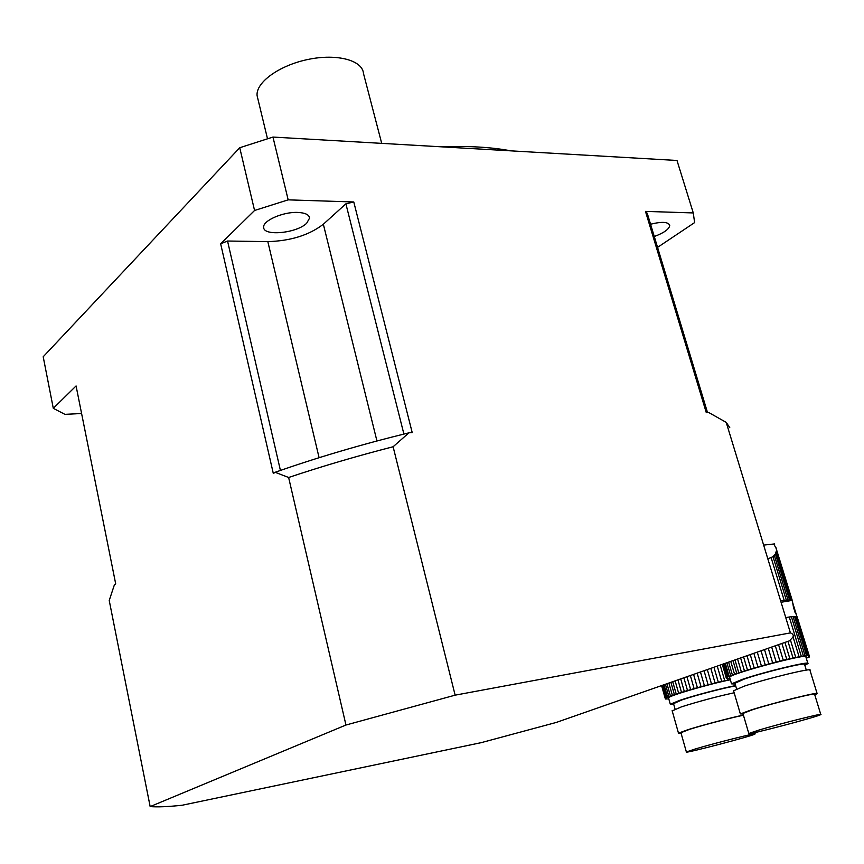 <?xml version="1.0" encoding="UTF-8"?>
<svg xmlns="http://www.w3.org/2000/svg" width="864" height="864" viewBox="0 0 864 864"><rect width="100%" height="100%" fill="white"/><g stroke="black" fill="none" stroke-linecap="round" stroke-linejoin="round"><path stroke-width="1.3" d="M713.956 667.267L718.319 682.247L715.079 683.035L710.813 668.369M707.324 669.589L711.482 683.942L708.124 684.817L704.041 670.734M672.71 681.696L676.242 694.105L672.397 695.434L668.876 683.046M670.907 682.333L674.428 694.721M666.943 683.716L670.464 696.146L672.397 695.434M665.399 684.256L668.941 696.751L666.608 697.799L663.012 685.098M664.016 684.742L667.58 697.334M662.224 685.368L665.852 698.231L666.608 697.799M661.77 685.53L665.453 698.814M661.586 685.595L665.323 698.825M668.801 698.9L665.496 698.998M730.35 679.784C709.538 683.867 668.336 695.941 668.509 697.853L668.585 698.144M673.747 704.398L670.313 704.236L679.536 700.402C693.63 695.617 722.725 687.949 735.62 685.606M730.274 679.514L727.812 680.044L727.337 678.467M720.144 665.096L724.723 680.735L727.812 680.044M724.723 680.735L721.721 681.437L717.25 666.112M718.319 682.247L721.721 681.437M711.482 683.942L715.079 683.035M700.456 671.987L704.441 685.789L708.124 684.817M704.441 685.789L701.05 686.696L697.14 673.153M693.587 674.395L697.41 687.701L701.05 686.696M697.41 687.701L694.116 688.63L690.347 675.529M686.934 676.728L690.638 689.634L694.116 688.63M690.638 689.634L687.528 690.552L683.878 677.786M680.713 678.899L684.32 691.524L687.528 690.552M684.32 691.524L681.512 692.388L677.938 679.871M675.119 680.854L678.661 693.306L681.512 692.388M678.661 693.306L676.242 694.105M670.464 696.146L668.941 696.751M735.718 685.951C725.641 687.442 695.93 695.142 681.923 699.905L673.542 703.663M672.192 710.899L681.383 706.892C698.447 701.471 716.04 696.762 734.162 692.777M695.272 748.969L686.372 751.961C682.484 754.326 753.754 735.685 755.028 734C758.538 732.143 715.165 742.997 695.272 748.969M743.44 715.241C732.013 717.487 703.447 724.961 689.666 729.302L680.918 732.715M681.048 733.147L678.488 733.158L687.874 729.702C701.806 725.317 730.145 717.844 743.386 715.079M776.412 550.778L775.397 553.824L789.534 599.94L791.554 600.113L776.434 549.364L792.374 600.847L793.487 607.338L797.062 616.745M776.056 552.366L790.657 599.983M775.397 553.824L774.317 555.314L788.011 600.005L789.534 599.94M774.317 555.314L772.978 556.535L786.316 600.145L788.011 600.005M772.978 556.535L771.12 557.615L784.199 600.394L786.316 600.145M768.647 558.425L771.12 557.615M784.199 600.394L781.574 600.782M764.554 545L774.641 543.92L774.522 545.465L775.872 547.69M792.256 601.085L792.601 602.219M792.374 600.847L775.58 546.761M776.142 547.927L776.434 549.364M778.561 644.652L783.281 660.258L779.922 661.079L775.3 645.797M771.671 647.06L776.185 662.018L772.664 662.926L768.258 648.259M734.962 659.912L738.774 672.829L734.562 674.287L730.76 661.381M732.985 660.604L736.787 673.499M728.611 662.137L732.413 675.076L734.562 674.287M726.883 662.742L730.706 675.745L728.006 676.933L724.129 663.703M725.306 663.293L729.151 676.404L725.296 663.293M723.168 664.038L727.088 677.43L728.006 676.933M722.574 664.254L726.278 678.132M727.38 678.478L726.332 678.359M729.94 678.391L727.402 678.532M807.829 663.271L805.885 656.942C810.562 652.352 729.745 673.823 729.594 677.192L729.691 677.527M735.156 684.04L731.538 683.845L742.165 679.428C764.618 671.749 811.566 660.474 807.926 663.584L804.816 665.258M795.712 616.464L807.689 655.538L806.587 655.614L794.599 616.453L796.597 616.561L808.477 655.625L809.255 655.862L808.596 656.597M794.599 616.453L793.076 616.55L805.086 655.776L806.587 655.614M805.086 655.776L803.412 656.014L791.392 616.723L793.076 616.55M791.392 616.723L789.275 617.004L801.306 656.37L803.412 656.014M801.306 656.37L799.103 656.77L793.012 636.833M786.65 617.414L789.275 617.004M790.441 640.008L795.744 657.439L799.103 656.77M795.744 657.439L793.033 658.012L787.968 641.369M784.922 642.427L789.869 658.714L793.033 658.012M789.869 658.714L786.78 659.426L781.942 643.475M783.281 660.258L786.78 659.426M776.185 662.018L779.922 661.079M764.5 649.577L768.82 663.941L772.664 662.926M768.82 663.941L765.256 664.902L761.033 650.786M757.274 652.104L761.422 665.96L765.256 664.902M761.422 665.96L757.933 666.954L753.862 653.303M750.233 654.566L754.229 668.012L757.933 666.954M754.229 668.012L750.924 668.995L746.982 655.711M743.591 656.888L747.49 670.032L750.924 668.995M747.49 670.032L744.476 670.972L740.61 657.936M737.575 658.994L741.398 671.954L744.476 670.972M741.398 671.954L738.774 672.829M732.413 675.076L730.706 675.745M727.153 677.495L726.538 677.808M808.639 656.683L809.309 656.942L809.093 656.186L809.341 657.007L806.274 658.206M797.126 616.81L809.244 655.808M796.889 616.183L796.964 616.756M796.651 616.745L809.05 655.657M807.689 655.538L808.553 655.56M806.306 670.129L804.578 664.481C807.883 661.64 765.094 671.922 744.584 678.931L734.929 683.262M733.579 690.79L744.163 686.178C766.67 678.618 813.65 667.267 809.968 670.248L817.074 693.446M759.046 730.037L748.796 733.482C744.552 736.052 819.266 716.429 820.8 714.55C824.504 712.573 780.451 723.611 759.046 730.037M820.757 714.409L814.622 694.343C818.197 691.988 774.23 702.821 752.987 709.549L742.91 713.47M743.051 713.934L740.362 713.923L751.172 709.949C773.885 702.756 820.984 691.146 817.139 693.673L814.763 694.807M267.829 241.628L227.545 241.024L220.655 243.81L254.567 210.481L239.738 147.733L43.2 356.767L53.298 408.337L76.075 385.938L115.7 583.88L114.415 584.777L109.22 600.458L150.163 806.587C157.388 807.192 168.059 806.749 182.174 805.237L481.27 742.64L556.373 722.412L789.426 640.85L792.742 637.384C793.897 635.418 793.12 633.917 790.409 632.891L726.214 422.377L708.793 412.549L706.309 412.711L645.473 211.388L693.274 212.933L676.998 160.477L272.959 137.063L288.176 199.854L353.776 201.971L345.892 203.828L323.341 224.23C309.182 235.138 290.682 240.937 267.829 241.628L319.097 457.704M408.942 432.821L393.109 446.753L455.134 695.164L345.956 725.026L288.63 477.49L275.141 472.284C317.023 457.542 361.627 444.388 408.942 432.821L412.214 432.594L353.776 201.971M790.409 632.891L455.134 695.164M693.274 212.933L694.613 222.588L657.558 247.374M81.594 413.5L64.93 414.353L53.298 408.337M345.956 725.026L150.163 806.587M275.141 472.284L273.326 473.548L220.655 243.81M288.176 199.854L254.567 210.481M239.738 147.733L272.959 137.063M306.688 223.225C296.719 233.312 262.915 236.531 263.671 227.178C262.818 220.633 283.187 211.723 297.67 212.425C305.219 212.792 309.182 214.682 309.56 218.117L306.688 223.225M650.56 224.219C662.062 221.422 668.455 221.843 669.74 225.472C669.157 229.187 664.006 232.87 654.286 236.52M440.932 146.794C467.834 145.768 491.184 147.128 510.959 150.854M496.368 150.001L461.095 147.96M707.54 412.636L647.255 213.289L645.473 211.388M345.892 203.828L403.898 434.052M227.545 241.024L280.422 470.426M257.915 99.047L257.105 95.677C255.593 82.534 279.256 65.318 308.113 59.432C336.96 53.363 362.513 60.275 363.474 73.44L381.704 143.359M393.109 446.753C356.692 456.116 321.872 466.366 288.63 477.49M729.778 427.669L726.214 422.377M775.429 552.82L789.901 600.048M792.644 602.64L796.727 615.924M793.39 606.982L795.096 612.544M781.985 602.122L792.169 600.404M323.341 224.23L376.942 440.975M661.673 685.562L665.366 698.663M668.509 697.853L670.313 704.236M664.006 684.742L667.57 697.356M673.466 703.415L675.086 709.128M680.875 732.542L686.372 751.961M754.618 732.629L754.985 733.871M672.127 710.64L678.488 733.158M722.293 664.34L726.311 678.056M729.594 677.192L731.538 683.845M792.644 602.597L796.738 615.956M734.843 682.981L736.582 688.889M742.856 713.275L748.796 733.482M733.493 690.509L740.362 713.923M309.56 218.117L309.193 216.648M669.74 225.472L669.438 224.489M267.494 138.726L257.105 95.677"/></g></svg>
